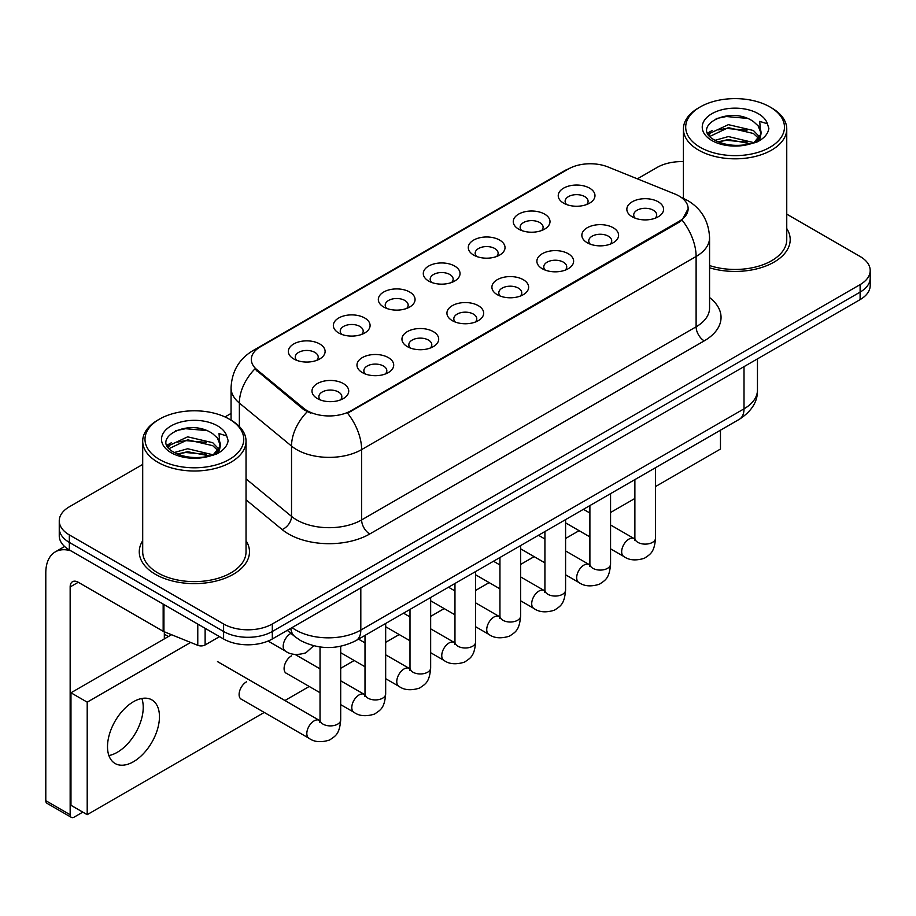 <?xml version="1.0" encoding="UTF-8"?>
<svg xmlns="http://www.w3.org/2000/svg" width="916" height="916" viewBox="0 0 916 916"><rect width="100%" height="100%" fill="white"/><g stroke="black" fill="none" stroke-linecap="round" stroke-linejoin="round"><path stroke-width="1.37" d="M518.639 229.114L518.639 229.114A18.366 10.603 180 0 1 518.639 214.115A18.366 10.603 180 0 1 544.619 214.115A18.366 10.603 180 0 1 544.619 229.114A18.366 10.603 180 0 1 518.639 229.114M541.608 230.523A11.484 6.63 0 0 0 543.108 227.237A11.484 6.63 0 0 0 539.742 222.554A11.484 6.63 0 0 0 527.238 221.122A11.484 6.63 0 0 0 520.139 227.237A11.484 6.63 0 0 0 521.651 230.523M473.664 255.083L473.664 255.083A18.366 10.603 180 0 1 473.664 240.084A18.366 10.603 180 0 1 499.644 240.084A18.366 10.603 180 0 1 499.644 255.083A18.366 10.603 180 0 1 473.664 255.083M496.621 256.491A11.484 6.63 0 0 0 498.132 253.205A11.484 6.63 0 0 0 494.766 248.522A11.484 6.63 0 0 0 482.251 247.08A11.484 6.63 0 0 0 475.164 253.205A11.484 6.63 0 0 0 476.675 256.491M428.677 281.052L428.677 281.052A18.366 10.603 180 0 1 428.677 266.052A18.366 10.603 180 0 1 454.657 266.052A18.366 10.603 180 0 1 454.657 281.052A18.366 10.603 180 0 1 428.677 281.052M451.645 282.46A11.484 6.63 0 0 0 453.157 279.174A11.484 6.63 0 0 0 449.79 274.491A11.484 6.63 0 0 0 437.275 273.048A11.484 6.63 0 0 0 430.188 279.174A11.484 6.63 0 0 0 431.699 282.46M383.701 307.02L383.701 307.02A18.366 10.603 180 0 1 383.701 292.021A18.366 10.603 180 0 1 409.681 292.021A18.366 10.603 180 0 1 409.681 307.02A18.366 10.603 180 0 1 383.701 307.02M406.67 308.429A11.484 6.63 0 0 0 408.17 305.142A11.484 6.63 0 0 0 404.815 300.459A11.484 6.63 0 0 0 392.3 299.017A11.484 6.63 0 0 0 385.212 305.142A11.484 6.63 0 0 0 386.712 308.429M338.725 332.989L338.725 332.989A18.366 10.603 180 0 1 338.725 317.989A18.366 10.603 180 0 1 364.705 317.989A18.366 10.603 180 0 1 364.705 332.989A18.366 10.603 180 0 1 338.725 332.989M361.694 334.397A11.484 6.63 0 0 0 363.194 331.111A11.484 6.63 0 0 0 359.839 326.428A11.484 6.63 0 0 0 347.324 324.985A11.484 6.63 0 0 0 340.237 331.111A11.484 6.63 0 0 0 341.737 334.397M293.75 358.957L293.75 358.957A18.366 10.603 180 0 1 293.75 343.958A18.366 10.603 180 0 1 319.73 343.958A18.366 10.603 180 0 1 319.73 358.957A18.366 10.603 180 0 1 293.75 358.957M316.718 360.366A11.484 6.63 0 0 0 318.218 357.08A11.484 6.63 0 0 0 314.852 352.397A11.484 6.63 0 0 0 302.349 350.954A11.484 6.63 0 0 0 295.25 357.08A11.484 6.63 0 0 0 296.761 360.366M563.615 203.146L563.615 203.146A18.366 10.603 180 0 1 563.615 188.146A18.366 10.603 180 0 1 589.595 188.146A18.366 10.603 180 0 1 589.595 203.146A18.366 10.603 180 0 1 563.615 203.146M586.583 204.554A11.484 6.63 0 0 0 588.083 201.268A11.484 6.63 0 0 0 584.729 196.585A11.484 6.63 0 0 0 572.214 195.154A11.484 6.63 0 0 0 565.126 201.268A11.484 6.63 0 0 0 566.626 204.554M587.236 242.751L587.236 242.751A18.366 10.603 180 0 1 587.236 227.752A18.366 10.603 180 0 1 613.216 227.752A18.366 10.603 180 0 1 613.216 242.751A18.366 10.603 180 0 1 587.236 242.751M610.205 244.16A11.484 6.63 0 0 0 611.716 240.885A11.484 6.63 0 0 0 608.35 236.191A11.484 6.63 0 0 0 595.835 234.759A11.484 6.63 0 0 0 588.748 240.885A11.484 6.63 0 0 0 590.259 244.16M542.261 268.72L542.261 268.72A18.366 10.603 180 0 1 542.261 253.721A18.366 10.603 180 0 1 568.241 253.721A18.366 10.603 180 0 1 568.241 268.72A18.366 10.603 180 0 1 542.261 268.72M565.229 270.128A11.484 6.63 0 0 0 566.729 266.854A11.484 6.63 0 0 0 563.374 262.159A11.484 6.63 0 0 0 550.86 260.728A11.484 6.63 0 0 0 543.772 266.854A11.484 6.63 0 0 0 545.272 270.128M497.285 294.689L497.285 294.689A18.366 10.603 180 0 1 497.285 279.689A18.366 10.603 180 0 1 523.265 279.689A18.366 10.603 180 0 1 523.265 294.689A18.366 10.603 180 0 1 497.285 294.689M520.254 296.097A11.484 6.63 0 0 0 521.754 292.822A11.484 6.63 0 0 0 518.387 288.128A11.484 6.63 0 0 0 505.884 286.697A11.484 6.63 0 0 0 498.796 292.822A11.484 6.63 0 0 0 500.296 296.097M452.309 320.657L452.309 320.657A18.366 10.603 180 0 1 452.309 305.658A18.366 10.603 180 0 1 478.289 305.658A18.366 10.603 180 0 1 478.289 320.657A18.366 10.603 180 0 1 452.309 320.657M475.278 322.066A11.484 6.63 0 0 0 476.778 318.779A11.484 6.63 0 0 0 473.412 314.096A11.484 6.63 0 0 0 460.897 312.665A11.484 6.63 0 0 0 453.809 318.779A11.484 6.63 0 0 0 455.321 322.066M407.334 346.626L407.334 346.626A18.366 10.603 180 0 1 407.334 331.626A18.366 10.603 180 0 1 433.314 331.626A18.366 10.603 180 0 1 433.314 346.626A18.366 10.603 180 0 1 407.334 346.626M430.291 348.034A11.484 6.63 0 0 0 431.802 344.748A11.484 6.63 0 0 0 428.436 340.065A11.484 6.63 0 0 0 415.921 338.634A11.484 6.63 0 0 0 408.834 344.748A11.484 6.63 0 0 0 410.345 348.034M362.347 372.594L362.347 372.594A18.366 10.603 180 0 1 362.347 357.595A18.366 10.603 180 0 1 388.327 357.595A18.366 10.603 180 0 1 388.327 372.594A18.366 10.603 180 0 1 362.347 372.594M385.315 374.003A11.484 6.63 0 0 0 386.827 370.717A11.484 6.63 0 0 0 383.46 366.034A11.484 6.63 0 0 0 370.946 364.591A11.484 6.63 0 0 0 363.858 370.717A11.484 6.63 0 0 0 365.358 374.003M317.371 398.563L317.371 398.563A18.366 10.603 180 0 1 317.371 383.564A18.366 10.603 180 0 1 343.351 383.564A18.366 10.603 180 0 1 343.351 398.563A18.366 10.603 180 0 1 317.371 398.563M340.34 399.971A11.484 6.63 0 0 0 341.84 396.685A11.484 6.63 0 0 0 338.485 392.002A11.484 6.63 0 0 0 325.97 390.56A11.484 6.63 0 0 0 318.882 396.685A11.484 6.63 0 0 0 320.382 399.971M632.223 216.794L632.223 216.794A18.366 10.603 180 0 1 632.223 201.795A18.366 10.603 180 0 1 658.203 201.795A18.366 10.603 180 0 1 658.203 216.794A18.366 10.603 180 0 1 632.223 216.794M655.18 218.191A11.484 6.63 0 0 0 656.692 214.916A11.484 6.63 0 0 0 653.326 210.222A11.484 6.63 0 0 0 640.811 208.791A11.484 6.63 0 0 0 633.723 214.916A11.484 6.63 0 0 0 635.235 218.191M674.92 194.02A30.995 17.896 180 0 1 679.065 196.024A30.995 17.896 180 0 1 688.145 208.676A30.995 17.896 180 0 1 679.065 221.34L351.068 410.7A30.995 17.896 180 0 1 303.746 408.318L256.938 369.72A30.995 17.896 180 0 1 251.339 359.45A30.995 17.896 180 0 1 260.419 346.798L568.367 169.002A30.995 17.896 180 0 1 608.075 166.998L674.92 194.02M142.701 540.726A55.109 31.82 0 0 0 139.266 551.798A55.109 31.82 0 0 0 155.399 574.298A55.109 31.82 0 0 0 215.466 581.191A55.109 31.82 0 0 0 249.484 551.798A55.109 31.82 0 0 0 246.038 540.726A55.109 31.82 0 0 1 249.484 551.798A55.109 31.82 0 0 1 215.466 581.191A55.109 31.82 0 0 1 155.399 574.298A55.109 31.82 0 0 1 139.266 551.798A55.109 31.82 0 0 1 142.701 540.726M688.145 208.676L682.065 220.08L679.065 222.256L347.576 413.196A40.19 23.198 60 0 1 361.625 449.607A45.926 26.518 180 0 1 296.67 449.607A45.926 26.518 180 0 1 291.528 446.069L239.362 403.063A45.926 26.518 180 0 1 231.061 387.846L231.061 420.169M142.701 464.435L69.341 506.8A34.442 19.889 0 0 0 59.254 520.861L59.254 535.86A34.442 19.889 0 0 0 69.341 549.921L223.596 638.979L223.596 631.479A34.442 19.889 0 0 0 272.315 631.479L860.113 292.112A34.442 19.889 0 0 0 870.2 278.052A34.442 19.889 0 0 1 860.113 292.112L272.315 631.479A34.442 19.889 0 0 1 223.596 631.479L69.341 542.421L223.596 631.479L223.596 623.979A34.442 19.889 0 0 0 272.315 623.979L860.113 284.613A34.442 19.889 0 0 0 870.2 270.552A34.442 19.889 0 0 0 860.113 256.491L786.752 214.138M59.254 528.36A34.442 19.889 0 0 0 69.341 542.421A34.442 19.889 0 0 1 59.254 528.36M310.719 413.196L303.746 409.67L254.854 368.965A40.19 26.873 129.5 0 0 239.362 403.063L239.362 426.501M709.568 267.815A55.109 31.82 0 0 0 790.199 239.614A55.109 31.82 0 0 0 786.752 228.542A55.109 31.82 0 0 1 790.199 239.614A55.109 31.82 0 0 1 709.568 267.815M683.416 161.64A34.442 19.889 0 0 0 657.138 167.433L637.376 178.838M231.061 413.425L224.993 416.929M59.254 520.861A34.442 19.889 0 0 0 69.341 534.921L223.596 623.979M223.596 638.979A34.442 19.889 0 0 0 272.315 638.979L860.113 299.612A34.442 19.889 0 0 0 870.2 285.552L870.2 270.552M117.248 752.322A36.743 21.217 120 0 0 141.843 698.461A36.743 21.217 120 0 1 117.248 752.322A36.743 21.217 120 0 1 108.889 755.551A36.743 21.217 120 0 0 117.248 752.322M205.127 628.319L205.127 644.956L219.542 636.631M71.059 550.905A45.926 26.518 -120 0 0 55.315 551.867A45.926 26.518 -120 0 0 45.8 572.889L45.8 800.698L70.154 814.759L70.154 586.95A11.484 6.63 60 0 1 72.536 581.694A11.484 6.63 60 0 1 78.272 582.267L163.162 631.273L163.162 604.091M70.154 814.759A5.736 3.309 120 0 0 71.345 817.381L46.991 803.321A5.736 3.309 -60 0 1 45.8 800.698M71.345 817.381A5.736 3.309 120 0 0 74.219 817.095L82.818 812.126M164.33 638.887L164.33 631.811M205.127 644.956A5.736 3.309 180 0 1 197.776 645.322L163.93 631.639A5.736 3.309 180 0 1 163.162 631.273M709.568 265.56A51.662 29.827 0 0 0 786.752 239.614L786.752 128.996A51.662 29.827 0 0 0 771.615 107.905L769.99 106.966A49.372 28.499 0 0 0 700.168 106.966A49.372 28.499 0 0 0 700.168 147.281A49.372 28.499 0 0 0 769.99 147.281A49.372 28.499 0 0 0 769.99 106.966L771.615 107.905M700.168 106.966L698.553 107.905A51.662 29.827 0 0 0 683.416 128.996A51.662 29.827 0 0 0 698.553 150.087A51.662 29.827 0 0 0 754.853 156.556A51.662 29.827 0 0 0 786.752 128.996M760.658 134.526L761.036 132.74A25.957 14.988 0 0 0 758.105 125.824L753.456 121.588C729.537 104.664 689.668 126.752 714.274 139.873C724.327 145.323 736.201 146.709 749.895 144.041L757.188 141.923C764.196 138.327 768.089 133.828 768.856 128.446L767.413 123.797L759.742 121.381L760.646 134.526L754.315 142.175M715.041 140.32L728.369 136.564L753.708 142.61M747.009 142.117L726.319 140.343L718.11 141.831L728.369 139.541L750.822 143.846M709.224 135.511L710.014 133.267L728.369 124.656L753.433 130.519L759.467 136.793M709.946 136.369L728.369 127.633L753.433 133.496L758.471 138.213M758.105 125.824L761.024 133.106M761.036 133.69L760.154 138.041L758.15 141.419M707.736 133.003L712.133 130.541M716.152 118.599L726.319 116.527L747.273 118.382M708.297 134.125L710.14 133.026M718.075 129.935L726.319 128.435L747.009 130.209M159.464 419.139L157.838 420.078A51.662 29.827 0 0 0 142.701 441.168L142.701 551.798A51.662 29.827 0 0 0 157.838 572.889A51.662 29.827 0 0 0 214.149 579.347A51.662 29.827 0 0 0 246.038 551.798L246.038 441.168A51.662 29.827 0 0 0 230.912 420.078L229.286 419.139A49.372 28.499 0 0 0 159.464 419.139A49.372 28.499 0 0 0 159.464 459.454A49.372 28.499 0 0 0 229.286 459.454A49.372 28.499 0 0 0 229.286 419.139L230.912 420.078M142.701 441.168A51.662 29.827 0 0 0 157.838 462.259A51.662 29.827 0 0 0 214.149 468.729A51.662 29.827 0 0 0 246.038 441.168M219.943 446.71L220.332 444.924A25.957 14.988 0 0 0 217.39 437.997L212.752 433.76C188.822 416.837 148.953 438.924 173.571 452.046C183.612 457.496 195.486 458.882 209.18 456.225L216.474 454.096C223.481 450.5 227.374 446.012 228.141 440.619L226.71 435.97L219.039 433.554L219.943 446.699L213.6 454.347M174.338 452.504L187.654 448.737L213.004 454.783M206.295 454.29L185.616 452.515L177.395 454.004L187.654 451.714L210.119 456.019M168.521 447.684L169.3 445.439L187.654 436.829L212.73 442.691L218.752 448.966M169.231 448.542L187.654 439.806L212.73 445.668L217.756 450.386M217.39 437.997L220.309 445.279M220.321 445.645L219.439 450.225L217.447 453.592M167.033 445.187L171.429 442.726M175.437 430.772L185.616 428.711L206.558 430.554M167.582 446.298L169.437 445.199M177.361 442.107L185.616 440.607L206.295 442.382M246.496 681.825A10.328 5.965 120 0 0 246.415 681.87A10.328 5.965 120 0 0 239.66 690.973A10.328 5.965 120 0 0 241.251 699.252A10.328 5.965 120 0 0 241.939 699.561M291.471 655.856A10.328 5.965 120 0 0 291.391 655.902A10.328 5.965 120 0 0 284.647 665.005A10.328 5.965 120 0 0 286.227 673.283A10.328 5.965 120 0 0 286.914 673.592M133.484 761.7A36.743 21.217 120 0 0 157.483 729.319A36.743 21.217 120 0 0 151.85 699.881A36.743 21.217 120 0 0 133.484 701.702A36.743 21.217 120 0 0 109.485 734.071A36.743 21.217 120 0 0 115.107 763.509A36.743 21.217 120 0 0 133.484 761.7M655.547 486.533L720.468 449.046L720.468 430.188M190.643 642.448L87.203 702.16L87.203 814.668L264.255 712.442M284.922 700.511L309.23 686.473M340.695 668.314L354.206 660.505M385.67 642.345L399.193 634.536M430.657 616.376L444.168 608.579M475.633 590.408L489.144 582.61M520.609 564.439L534.12 556.642M565.584 538.471L579.095 530.673M610.56 512.502L634.88 498.464M171.544 634.719L70.967 692.794L70.967 805.29L87.203 814.668M87.203 702.16L70.967 692.794M351.068 410.7L351.068 411.627M303.746 408.318L303.746 409.67M256.938 369.72L256.938 371.072M679.065 221.34L679.065 222.256M709.568 297.54A57.41 33.148 180 0 1 704.232 340.866L369.743 533.982A11.484 6.63 60 0 1 361.625 519.922L696.114 326.806A45.926 26.518 0 0 0 709.568 308.051L709.568 237.736A45.926 26.518 180 0 1 696.114 256.491A40.19 23.198 -120 0 0 682.065 220.08M369.743 533.982A57.41 33.148 180 0 1 288.551 533.982A57.41 33.148 180 0 1 282.117 529.551L246.038 499.804M307.181 411.799A40.19 26.873 129.5 0 0 291.528 446.069L291.528 516.384A45.926 26.518 0 0 0 296.67 519.922A45.926 26.518 0 0 0 361.625 519.922L361.625 449.607L696.114 256.491L696.114 326.806A11.484 6.63 60 0 0 704.232 340.866M709.568 237.736C708.789 221.225 701.53 208.848 687.79 200.593L681.996 197.764A40.19 18.824 112 0 0 681.447 197.57M256.995 349.145A40.19 23.198 -120 0 0 252.827 350.702C239.099 358.957 231.84 371.335 231.061 387.846M252.827 350.702L564.989 170.479A40.19 23.198 60 0 1 568.034 169.185M272.315 623.979L272.315 638.979M860.113 284.613L860.113 299.612M69.341 534.921L69.341 549.921M246.038 478.873L291.528 516.384A11.484 7.683 -50.5 0 1 282.117 529.551M292.055 627.586A45.926 26.518 0 0 0 295.857 630.071A45.926 26.518 0 0 0 360.812 630.071L744.01 408.834A45.926 26.518 0 0 0 757.463 390.079C757.795 401.483 751.727 411.227 739.258 419.345L356.049 640.582A22.969 13.259 60 0 0 360.812 630.071L360.812 587.889M744.01 366.64L744.01 408.834A22.969 13.259 60 0 1 739.258 419.345M290.796 628.307A22.969 15.354 129.5 0 0 294.918 636.643L287.269 630.345M655.547 467.675L655.547 538.161A10.328 5.965 180 0 1 652.043 542.627A10.328 5.965 180 0 1 637.902 542.375A10.328 5.965 180 0 1 634.88 538.161L634.548 540.383L635.464 539.627M655.547 538.161C654.368 552.726 650.165 554.283 644.395 558.268C635.853 560.901 628.994 560.306 623.807 556.481A10.328 5.965 -60 0 1 622.216 548.203A10.328 5.965 -60 0 1 628.971 539.089A10.328 5.965 -60 0 1 629.429 538.848A10.328 5.965 -60 0 1 634.135 538.585L634.845 538.952M610.56 493.644L610.56 564.119A10.328 5.965 180 0 1 607.068 568.596A10.328 5.965 180 0 1 592.927 568.344A10.328 5.965 180 0 1 589.893 564.119L589.56 566.351L590.488 565.596M610.56 564.119C609.392 578.694 605.19 580.252 599.419 584.236C590.877 586.87 584.019 586.274 578.82 582.45A10.328 5.965 -60 0 1 577.24 574.172A10.328 5.965 -60 0 1 583.996 565.058A10.328 5.965 -60 0 1 584.454 564.817A10.328 5.965 -60 0 1 589.16 564.554L589.87 564.92M565.584 519.612L565.584 590.087A10.328 5.965 180 0 1 562.081 594.564A10.328 5.965 180 0 1 547.94 594.312A10.328 5.965 180 0 1 544.917 590.087L544.585 592.32L545.512 591.564M565.584 590.087C564.416 604.663 560.214 606.22 554.432 610.193C545.902 612.838 539.043 612.243 533.845 608.419A10.328 5.965 -60 0 1 532.265 600.14A10.328 5.965 -60 0 1 539.009 591.026A10.328 5.965 -60 0 1 539.478 590.786A10.328 5.965 -60 0 1 544.184 590.522L544.883 590.889M520.609 545.581L520.609 616.056A10.328 5.965 180 0 1 517.105 620.533A10.328 5.965 180 0 1 502.964 620.281A10.328 5.965 180 0 1 499.941 616.056L499.609 618.289L500.537 617.521M520.609 616.056C519.429 630.632 515.227 632.189 509.456 636.162C500.926 638.807 494.056 638.212 488.869 634.387A10.328 5.965 -60 0 1 487.289 626.097A10.328 5.965 -60 0 1 494.033 616.995A10.328 5.965 -60 0 1 494.491 616.754A10.328 5.965 -60 0 1 499.209 616.491L499.907 616.857M475.633 571.55L475.633 642.024A10.328 5.965 180 0 1 472.129 646.501A10.328 5.965 180 0 1 457.989 646.249A10.328 5.965 180 0 1 454.966 642.024L454.634 644.257L455.55 643.49M475.633 642.024C474.454 656.6 470.252 658.157 464.481 662.131C455.95 664.776 449.08 664.18 443.894 660.356A10.328 5.965 -60 0 1 442.314 652.066A10.328 5.965 -60 0 1 449.058 642.963A10.328 5.965 -60 0 1 449.516 642.711A10.328 5.965 -60 0 1 454.221 642.448L454.931 642.826M70.154 586.95L78.272 582.267M163.93 604.526L163.93 631.639M197.776 645.322L197.776 624.071M767.413 123.797A32.85 18.961 0 0 0 758.311 113.71A32.85 18.961 0 0 0 711.858 113.71A32.85 18.961 0 0 0 711.858 140.526A32.85 18.961 0 0 0 749.895 144.041M753.994 143.011A25.957 14.988 0 0 0 761.001 133.587M226.71 435.97A32.85 18.961 0 0 0 217.596 425.883A32.85 18.961 0 0 0 171.143 425.883A32.85 18.961 0 0 0 171.143 452.699A32.85 18.961 0 0 0 209.18 456.225M213.291 455.183A25.957 14.988 0 0 0 220.287 445.771M430.657 597.518L430.657 667.993A10.328 5.965 180 0 1 427.154 672.47A10.328 5.965 180 0 1 413.013 672.218A10.328 5.965 180 0 1 409.99 667.993L409.658 670.226L410.574 669.459M430.657 667.993C429.478 682.569 425.276 684.126 419.505 688.099C410.963 690.744 404.105 690.149 398.918 686.324A10.328 5.965 -60 0 1 397.326 678.035A10.328 5.965 -60 0 1 404.082 668.932A10.328 5.965 -60 0 1 404.54 668.68A10.328 5.965 -60 0 1 409.246 668.417L409.956 668.795M385.67 623.487L385.67 693.962A10.328 5.965 180 0 1 382.178 698.439A10.328 5.965 180 0 1 368.037 698.187A10.328 5.965 180 0 1 365.003 693.962L364.671 696.194L365.599 695.427M385.67 693.962C384.502 708.537 380.3 710.095 374.53 714.068C365.988 716.713 359.129 716.117 353.931 712.282A10.328 5.965 -60 0 1 352.351 704.003A10.328 5.965 -60 0 1 359.106 694.9A10.328 5.965 -60 0 1 359.564 694.649A10.328 5.965 -60 0 1 364.27 694.385L364.98 694.763M340.695 646.295L340.695 719.93A10.328 5.965 180 0 1 337.191 724.407A10.328 5.965 180 0 1 323.05 724.144A10.328 5.965 180 0 1 320.028 719.93L319.695 722.163L320.623 721.396M340.695 719.93C339.527 734.506 335.325 736.063 329.542 740.036C321.012 742.681 314.154 742.086 308.955 738.25A10.328 5.965 -60 0 1 307.375 729.972A10.328 5.965 -60 0 1 314.119 720.869A10.328 5.965 -60 0 1 314.589 720.617A10.328 5.965 -60 0 1 319.295 720.354L319.993 720.732M290.956 633.391A10.328 5.965 -60 0 1 290.967 633.391A10.328 5.965 -60 0 0 290.498 633.632A10.328 5.965 -60 0 0 283.754 642.746A10.328 5.965 -60 0 0 285.334 651.024L268.079 641.063M564.989 170.479L572.363 167.055M681.996 197.764L681.389 197.524M356.049 640.582C337.569 649.868 319.089 649.868 300.608 640.582L294.918 636.643M757.463 390.079L757.463 358.877M623.807 556.481L610.56 548.833M589.893 536.902L565.584 522.864M634.88 479.606L634.88 538.161M634.135 538.585L610.56 524.971M589.893 513.04L583.435 509.307M578.82 582.45L565.584 574.801M544.917 562.871L520.609 548.833M589.893 505.575L589.893 564.119M589.16 564.554L565.584 550.94M544.917 539.009L538.459 535.276M533.845 608.419L520.609 600.77M499.941 588.839L475.633 574.801M544.917 531.543L544.917 590.087M544.184 590.522L520.609 576.908M499.941 564.977L493.472 561.245M488.869 634.387L475.633 626.739M454.966 614.808L430.657 600.77M499.941 557.512L499.941 616.056M499.209 616.491L475.633 602.877M454.966 590.946L448.496 587.213M443.894 660.356L430.657 652.707M409.99 640.776L385.67 626.739M454.966 583.481L454.966 642.024M454.221 642.448L430.657 628.845M409.99 616.915L403.521 613.182M55.315 551.867L64.601 546.497M683.416 198.371L683.416 128.996M398.918 686.324L385.67 678.676M365.003 666.745L340.695 652.707M409.99 609.449L409.99 667.993M409.246 668.417L385.67 654.814M365.003 642.883L358.545 639.15M353.931 712.282L340.695 704.644M320.028 692.714L285.62 672.848M365.003 635.418L365.003 693.962M364.27 694.385L340.695 680.783M320.028 668.852L295.089 654.448M308.955 738.25L240.645 698.816M320.028 646.994L320.028 719.93M319.295 720.354L217.481 661.581M164.33 634.204L168.384 636.551M285.334 651.024C290.418 654.837 297.288 655.432 305.921 652.81L313.661 645.769"/></g></svg>
